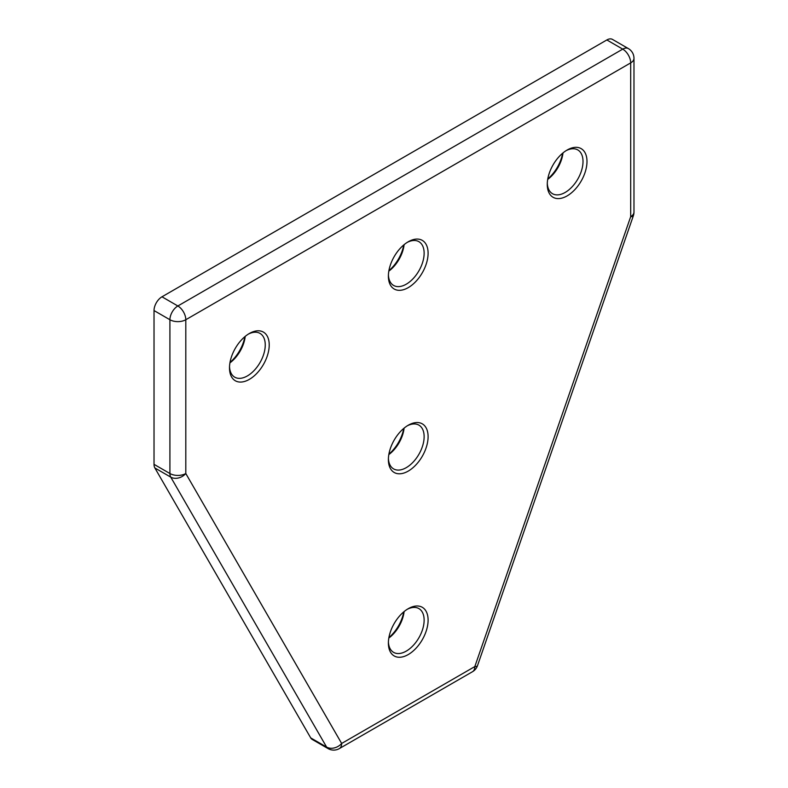 <?xml version="1.0" encoding="UTF-8"?>
<svg xmlns="http://www.w3.org/2000/svg" width="788" height="788" viewBox="0 0 788 788"><rect width="100%" height="100%" fill="white"/><g stroke="black" fill="none" stroke-linecap="round" stroke-linejoin="round"><path stroke-width="1.18" d="M547.778 178.955A28.082 16.213 120 0 0 562.642 153.217M562.987 152.921A25.275 14.598 -60 0 1 547.699 179.408M567.124 150.035L567.124 150.035A28.082 16.213 -60 0 1 586.991 161.501A28.082 16.213 -60 0 1 567.124 195.897A28.082 16.213 -60 0 1 547.266 184.431A28.082 16.213 -60 0 1 567.124 150.035L567.124 150.035M547.296 183.24A25.275 14.598 120 0 0 552.506 193.71A25.275 14.598 120 0 0 565.144 192.459A25.275 14.598 120 0 0 581.652 170.188A25.275 14.598 120 0 0 577.781 149.927A25.275 14.598 120 0 0 566.109 150.656M408.243 425.234L408.243 425.234A28.082 16.213 -60 0 1 428.101 436.7A28.082 16.213 -60 0 1 408.243 471.096A28.082 16.213 -60 0 1 388.385 459.631A28.082 16.213 -60 0 1 408.243 425.234L408.243 425.234M388.405 458.439A25.275 14.598 120 0 0 393.616 468.909A25.275 14.598 120 0 0 406.253 467.658A25.275 14.598 120 0 0 422.772 445.378A25.275 14.598 120 0 0 418.901 425.126A25.275 14.598 120 0 0 407.229 425.845M388.898 454.154A28.082 16.213 120 0 0 403.761 428.416M404.106 428.12A25.275 14.598 -60 0 1 388.819 454.597M408.243 608.691L408.243 608.691A28.082 16.213 -60 0 1 428.101 620.156A28.082 16.213 -60 0 1 408.243 654.562A28.082 16.213 -60 0 1 388.385 643.097A28.082 16.213 -60 0 1 408.243 608.691L408.243 608.691M388.405 641.905A25.275 14.598 120 0 0 393.616 652.375A25.275 14.598 120 0 0 406.253 651.124A25.275 14.598 120 0 0 422.772 628.844A25.275 14.598 120 0 0 418.901 608.592A25.275 14.598 120 0 0 407.229 609.311M388.898 637.62A28.082 16.213 120 0 0 403.761 611.872M404.106 611.587A25.275 14.598 -60 0 1 388.819 638.063M249.363 333.491L249.363 333.491A28.082 16.213 -60 0 1 269.22 344.967A28.082 16.213 -60 0 1 249.363 379.363A28.082 16.213 -60 0 1 229.495 367.897A28.082 16.213 -60 0 1 249.363 333.491L249.363 333.491M229.525 366.706A25.275 14.598 120 0 0 234.735 377.176A25.275 14.598 120 0 0 247.373 375.925A25.275 14.598 120 0 0 263.891 353.645A25.275 14.598 120 0 0 260.01 333.393A25.275 14.598 120 0 0 248.338 334.112M230.007 362.421A28.082 16.213 120 0 0 244.871 336.673M245.226 336.387A25.275 14.598 -60 0 1 229.938 362.864M408.243 241.768L408.243 241.768A28.082 16.213 -60 0 1 428.101 253.234A28.082 16.213 -60 0 1 408.243 287.63A28.082 16.213 -60 0 1 388.385 276.164A28.082 16.213 -60 0 1 408.243 241.768L408.243 241.768M388.405 274.973A25.275 14.598 120 0 0 393.616 285.443A25.275 14.598 120 0 0 406.253 284.192A25.275 14.598 120 0 0 422.772 261.911A25.275 14.598 120 0 0 418.901 241.66A25.275 14.598 120 0 0 407.229 242.389M388.898 270.688A28.082 16.213 120 0 0 403.761 244.95M404.106 244.654A25.275 14.598 -60 0 1 388.819 271.141M633.355 215.764A11.239 11.239 0 0 0 633.976 212.08A11.239 6.491 0 0 1 630.686 216.67A11.239 2.896 -160.9 0 0 633.355 215.764L477.498 665.663A11.239 2.896 -160.9 0 1 474.829 666.569A11.239 6.491 -120 0 1 472.505 671.711L339.332 748.6A11.239 6.491 -120 0 0 341.657 743.458L474.829 666.569L630.686 216.67L630.686 62.892L185.801 319.731L185.801 473.519L341.657 743.458A11.239 8.698 -30 0 1 326.606 747.073A11.239 6.491 -60 0 0 328.094 748.6L312.206 739.43A11.239 6.491 -60 0 1 310.718 737.903L326.606 747.073L170.76 477.134L154.872 467.964L310.718 737.903M154.872 467.964A11.239 6.491 -60 0 1 154.024 464.339L169.912 473.519L169.912 319.731L154.024 310.561L154.024 464.339M154.024 310.561A11.239 6.491 -60 0 1 161.973 296.8L177.861 305.98L622.737 49.132L606.849 39.952L161.973 296.8M606.849 39.952A11.239 6.491 -60 0 1 612.463 39.4L628.351 48.57A11.239 6.491 -60 0 0 622.737 49.132A11.239 6.491 -120 0 1 630.686 62.892A11.239 6.491 0 0 0 633.976 58.302L633.976 212.08M170.76 477.134A11.239 6.491 -60 0 1 169.912 473.519A11.239 6.491 180 0 0 185.801 473.519A11.239 8.698 -30 0 1 170.76 477.134M169.912 319.731A11.239 6.491 -60 0 1 177.861 305.98A11.239 6.491 -120 0 1 185.801 319.731A11.239 6.491 180 0 1 169.912 319.731M633.976 58.302A11.239 11.239 0 0 0 628.351 48.57M472.505 671.711A11.239 11.239 0 0 0 477.498 665.663M328.094 748.6A11.239 11.239 0 0 0 339.332 748.6"/></g></svg>
